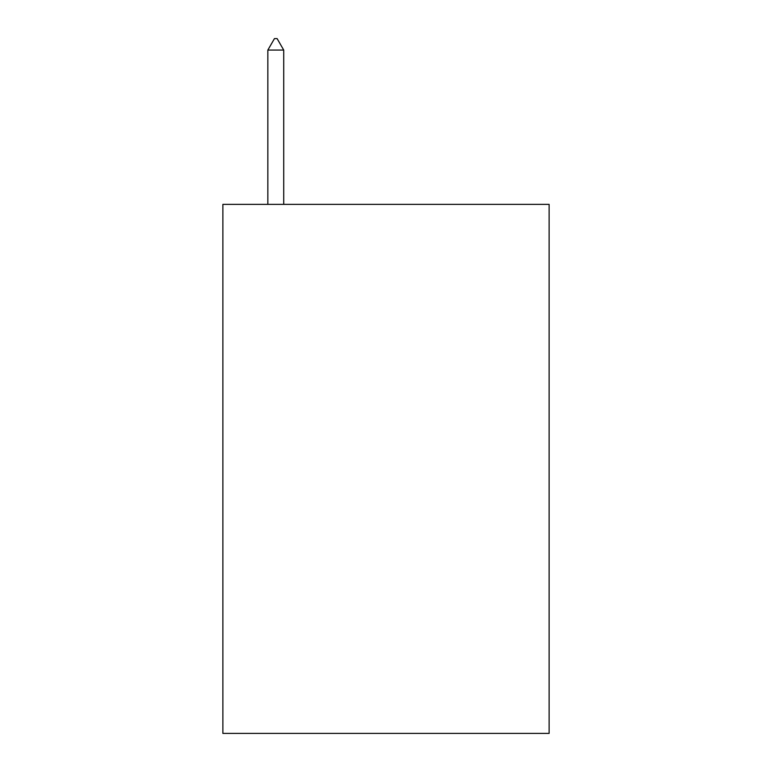 <?xml version="1.0" encoding="UTF-8"?>
<svg xmlns="http://www.w3.org/2000/svg" width="772" height="772" viewBox="0 0 772 772"><rect width="100%" height="100%" fill="white"/><g stroke="black" fill="none" stroke-linecap="round" stroke-linejoin="round"><path stroke-width="1.16" d="M549.124 204.368L549.124 733.4L222.876 733.4L222.876 204.368L549.124 204.368M283.72 50.064L277.109 38.6L274.465 38.6L267.845 50.064L283.72 50.064L283.72 204.368M267.845 50.064L267.845 204.368"/></g></svg>
